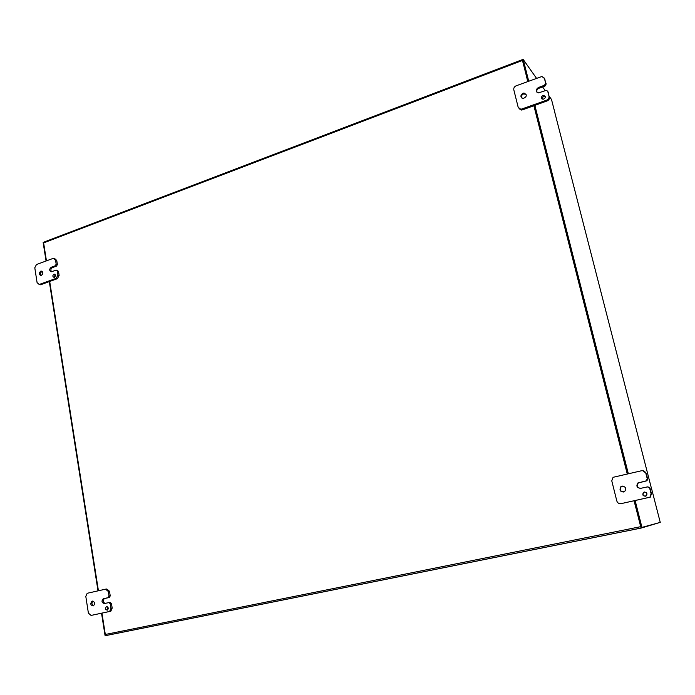 <?xml version="1.0" encoding="UTF-8"?>
<svg xmlns="http://www.w3.org/2000/svg" width="695" height="695" viewBox="0 0 695 695"><rect width="100%" height="100%" fill="white"/><g stroke="black" fill="none" stroke-linecap="round" stroke-linejoin="round"><path stroke-width="1.04" d="M634.083 500.939L641.198 528.061L106.213 635.508L105.319 634.474L101.957 613.164M98.429 590.75L49.693 281.458M46.443 260.825L43.62 242.894L44.028 242.06L522.284 59.666M522.466 59.761L527.731 81.489M533.882 105.727L627.238 473.912M641.198 528.061L659.416 522.614M55.114 274.534L54.392 277.34M53.889 274.204L54.114 274.151C55.843 274.959 55.861 276.045 54.167 277.392C52.507 276.74 52.412 275.68 53.889 274.204M55.322 265.759L51.143 267.306C49.084 269.356 49.206 270.833 51.517 271.754L56.199 270.086L57.268 270.998L57.911 275.064L56.208 278.33L39.207 284.472L37.096 282.648L34.785 267.784L36.453 264.552L53.437 258.271L55.531 260.078L56.173 264.126L55.322 265.759L56.547 266.098L57.39 264.474L56.747 260.434L54.723 258.61M56.547 266.098L52.368 267.644C50.726 268.783 50.457 270.147 51.552 271.745M40.753 271.137L41.075 271.05C43.455 272.197 43.472 273.7 41.127 275.567C38.842 274.655 38.72 273.178 40.753 271.137M39.181 284.481L40.779 284.698L57.433 278.652L59.136 275.385L58.484 271.328L56.877 270.268M42.256 271.389L41.995 271.467C40.362 272.596 40.093 273.96 41.179 275.559M107.265 606.744L107.708 609.941M106.604 606.692C108.489 607.274 108.767 608.42 107.447 610.114C105.353 609.845 104.98 608.742 106.318 606.796L106.604 606.692M108.107 597.665L103.199 598.777C101.322 601.149 101.705 602.739 104.346 603.564L108.889 602.582L110.253 603.747L110.983 608.316L109.61 611.452L91.071 615.431L88.395 613.112L85.798 596.414L87.205 593.278L105.588 589.169L108.298 591.471L109.019 596.015L108.107 597.665L109.532 597.396L110.227 595.824L109.506 591.28L106.795 588.986L105.822 589.134M109.315 597.465L104.415 598.577C102.591 600.619 102.843 602.226 105.162 603.39M92.305 601.097C94.92 601.913 95.302 603.495 93.443 605.858C90.558 605.449 90.055 603.903 91.949 601.218L92.305 601.097M91.071 615.431L110.818 611.226L112.182 608.099L111.461 603.538L110.097 602.374L108.967 602.574M93.008 601.097C91.427 602.965 91.627 604.52 93.608 605.771M644.751 491.973L643.752 492.407C642.423 494.345 642.936 495.639 645.299 496.291M644.265 492.025C646.923 492.373 647.584 493.65 646.254 495.856C643.101 496.447 642.145 495.309 643.388 492.434L644.265 492.025M645.985 480.931L637.914 482.964C635.977 486.048 636.872 487.847 640.608 488.35L647.514 486.874L649.677 488.194L651.093 493.719L649.955 497.177L621.061 503.649C618.95 503.875 617.534 502.998 616.821 500.991L611.774 480.853L613.077 477.309L641.555 470.75C643.692 470.489 645.134 471.358 645.872 473.365L647.28 478.864L645.985 480.931L647.036 480.61L647.636 478.864L646.228 473.373L642.684 470.68M646.35 480.923L638.288 482.955C636.385 485.614 637.063 487.43 640.303 488.403M622.016 486.135C625.717 486.639 626.603 488.429 624.675 491.495C620.296 492.19 619.028 490.574 620.878 486.648L622.016 486.135M621.061 503.649L650.312 497.134L651.45 493.693L650.034 488.177L647.983 486.83M622.763 486.066L621.295 486.63C619.367 489.28 620.027 491.096 623.267 492.069M545.236 96.483L543.403 96.24L541.987 98.959M542.865 95.502L543.629 95.371C545.966 96.709 545.784 98.03 543.064 99.316C540.901 98.412 540.832 97.144 542.865 95.502M544.489 85.268L538.304 87.553C535.48 89.829 535.558 91.601 538.547 92.869L546.435 90.307L547.738 91.314L548.972 96.101C549.241 97.952 548.451 99.316 546.618 100.176L520.868 109.332L518.192 107.317L513.814 89.846C513.553 88.022 514.326 86.675 516.116 85.815L541.926 76.476L544.437 78.465L545.662 83.226L544.489 85.268L545.028 86.032L546.192 83.999L544.289 78.04M545.028 86.032L538.851 88.308C537.07 89.212 536.436 90.524 536.948 92.261M522.961 93.208L524.021 93.026C527.236 94.902 526.975 96.727 523.231 98.508C520.251 97.257 520.164 95.484 522.961 93.208M548.268 92.07L548.972 96.101M519.026 108.681L521.441 110.045L522.544 109.845L547.147 100.914C548.981 100.054 549.762 98.699 549.493 96.848M526.124 94.338L523.535 93.955C521.736 94.876 521.12 96.205 521.684 97.952M46.061 260.972L43.151 242.538L43.655 242.346M101.54 613.251L105.014 635.326L105.605 635.213M49.31 281.597L98.012 590.846M651.397 488.185L554.984 113.233M651.45 488.185L660.25 522.388L641.945 527.392L635.178 500.704M549.432 96.579L551.509 99.524L555.062 113.346M528.704 81.124L523.213 59.483L536.462 78.231M542.604 86.927L545.228 90.628M628.315 473.669L534.863 105.379M527.8 81.463L522.319 59.822L523.213 59.483M634.161 500.921L640.929 527.601L641.945 527.392M533.951 105.71L627.316 473.894M522.397 60.448L43.62 242.894M105.319 634.474L640.616 526.688M57.39 264.474L56.173 264.126M51.143 267.306L52.368 267.644M57.268 270.998L58.484 271.328M59.136 275.385L57.911 275.064M55.531 260.078L56.747 260.434M56.208 278.33L57.433 278.652M40.779 284.698L39.546 284.385M110.227 595.824L109.019 596.015M103.572 598.656L104.78 598.447M110.253 603.747L111.461 603.538M112.182 608.099L110.983 608.316M108.298 591.471L109.506 591.28M109.15 611.617L110.357 611.391M546.192 83.999L545.662 83.226M538.304 87.553L538.851 88.308M544.437 78.465L544.976 79.247M546.618 100.176L547.147 100.914M522.544 109.845L521.971 109.132M106.057 635.517L641.146 528.044M54.114 274.151L54.948 274.369M40.449 284.785L39.207 284.472M41.075 271.05L42.213 271.354M106.318 606.796L106.969 606.674M108.324 597.596L109.532 597.396M110.818 611.226L109.61 611.452M91.949 601.218L92.843 601.071M103.199 598.777L104.415 598.577M543.629 95.371L544.159 96.11M521.441 110.045L520.868 109.332M524.021 93.026L524.595 93.773"/></g></svg>
